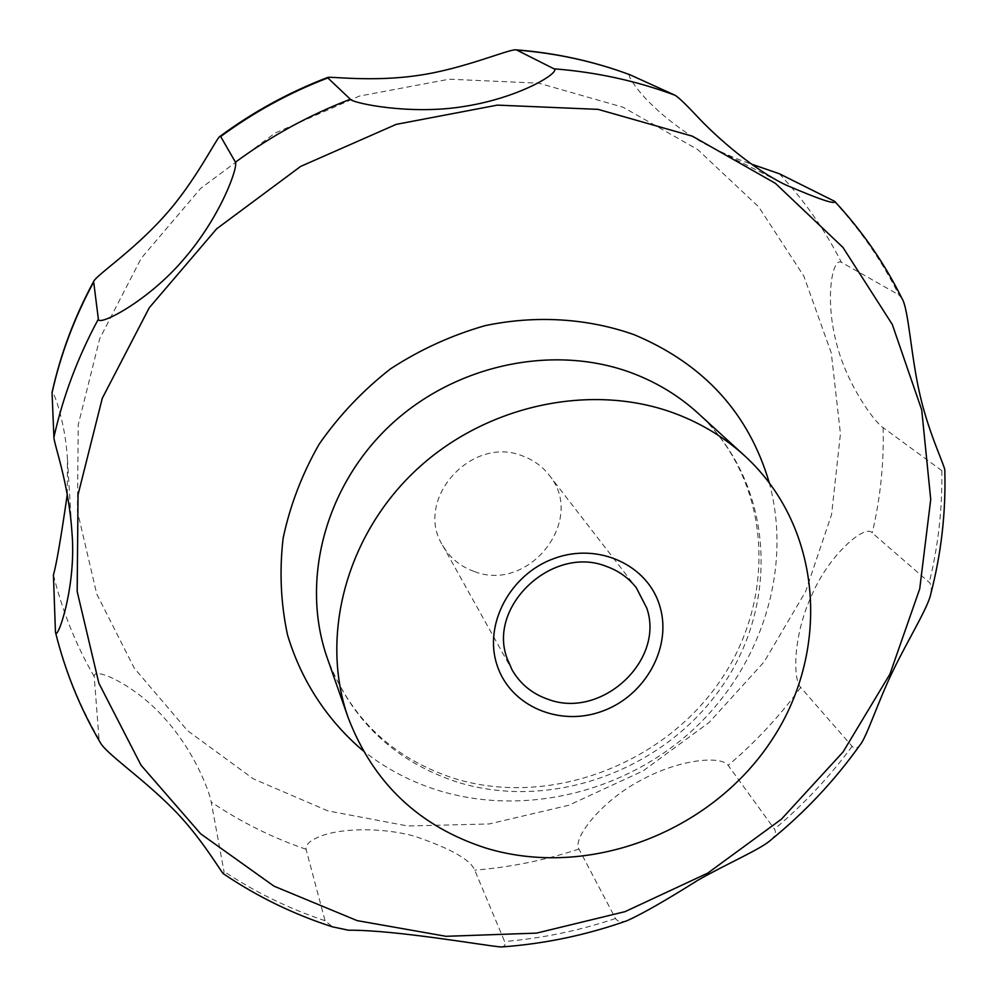 <?xml version="1.0" encoding="UTF-8"?>
<svg xmlns="http://www.w3.org/2000/svg" width="997" height="997" viewBox="0 0 997 997"><rect width="100%" height="100%" fill="white"/><g stroke="black" fill="none" stroke-linecap="round" stroke-linejoin="round"><path stroke-width="0.75" stroke-dasharray="4.99 3.74" d="M474.111 571.431C460.278 566.495 449.759 557.772 442.543 545.259C413.618 499.522 471.83 434.58 523.014 456.115C533.557 460.028 542.218 466.297 548.986 474.933C586.884 519.449 528.958 593.365 474.111 571.431M501.167 946.976C504.632 946.539 505.778 944.72 504.607 941.529L474.722 870.144C470.509 859.663 450.258 848.297 413.979 836.059C383.371 827.672 343.417 827.747 321.645 835.81C310.64 839.948 305.443 844.434 306.042 849.257L325.059 920.717L332.524 926.861M771.017 839.835C775.367 836.022 776.513 832.458 774.47 829.118L728.134 765.347C721.417 755.576 679.717 758.705 640.236 780.626C601.041 801.214 572.166 838.926 578.945 849.045L615.51 918.499C617.629 921.764 621.48 922.499 627.038 920.717M931.011 592.978L931.397 586.66L929.765 582.821L872.225 532.909C865.421 523.687 829.354 554.307 811.919 594.873C793.089 635.027 792.652 679.368 800.728 687.432L852.111 746.329C854.641 748.921 857.208 748.56 859.825 745.258M902.011 298.514L898.895 294.9L841.406 262.298C832.632 257.164 824.855 296.869 835.835 340.65C845.73 383.272 874.394 422.205 883.118 427.626L941.804 470.621L944.82 471.008M630.004 74.787C627.873 74.439 629.88 78.551 636.011 87.113C650.206 106.392 681.823 133.025 712.269 147.668C726.95 154.847 740.023 160.33 751.476 164.119M223.752 874.008L223.989 871.453L211.214 802.049C209.495 791.792 194.652 751.314 164.306 718.014C134.819 684.565 92.646 665.996 94.216 676.602L99.027 739.176L100.061 742.204M67.273 494.425L67.447 459.268C65.054 418.964 52.417 388.394 52.056 392.457M327.888 810.885L253.275 778.819L187.573 730.701L134.333 668.252L96.759 594.025L77.467 511.486L78.227 424.797L99.7 338.718L141.225 258.273L200.758 188.308L274.973 133.137L359.468 96.073L449.161 79.199L538.716 83.162L623.038 107.227L697.588 149.463L758.742 206.927L803.831 276.082L831.286 353.025L840.446 433.782L831.573 514.514L805.601 591.632L764.113 661.896L709.116 722.476L643.077 770.918L568.751 805.264L489.203 823.958L407.748 825.99L327.888 810.885M769.186 482.523C792.789 568.926 761.484 666.457 693.401 729.43C625.131 792.241 524.484 817.004 438.182 790.384C410.602 781.76 385.59 768.562 363.145 750.791M456.95 782.009C394.201 761.21 350.994 719.934 327.315 658.17C350.221 718.052 392.369 758.094 453.772 778.283C548.213 807.869 663.192 765.335 720.669 680.191C778.483 595.359 770.743 479.769 698.037 413.232C772.588 481.389 780.963 599.409 723.535 684.216C666.569 769.41 552.537 811.969 456.95 782.009M615.51 918.499C579.382 930.6 542.418 938.277 504.607 941.529M852.111 746.329C829.504 776.925 803.619 804.517 774.47 829.118M941.804 470.621C942.464 508.383 938.302 545.633 929.304 582.373M833.48 200.609C859.987 229.235 881.797 260.666 898.895 294.9M779.33 173.74C804.405 200.609 825.092 230.133 841.406 262.298M883.118 427.626C884.04 463.194 880.413 498.288 872.225 532.909M800.728 687.432C779.642 716.257 755.439 742.229 728.134 765.347M578.945 849.045C544.998 860.274 510.265 867.303 474.722 870.144M306.042 849.257C272.393 837.754 240.775 822.027 211.214 802.049M94.216 676.602C75.946 645.034 62.35 611.136 53.427 574.908M99.027 739.176C79.486 705.764 64.93 669.797 55.358 631.275M325.059 920.717C289.217 908.803 255.519 892.377 223.989 871.453M442.543 545.259L512.072 669.847M67.447 459.268L71.934 532.236M712.269 147.668L786.184 185.13M548.986 474.933L636.31 587.756"/><path stroke-width="1.5" d="M675.904 413.817C701.9 423.737 724.831 437.733 744.684 455.816C823.572 527.986 831.423 652.985 769.846 742.977C708.755 833.367 587.482 879.067 485.888 848.073C419.189 826.538 373.289 783.094 348.202 717.765C319.601 636.796 345.884 535.713 416.135 470.048C486.324 404.358 592.592 382.15 675.904 413.817M507.236 658.78L512.072 669.847C520.297 684.104 532.386 693.949 548.338 699.396C601.341 719.41 665.061 660.612 646.779 608.108L636.31 587.756C628.609 577.924 618.663 570.807 606.488 566.433C552.799 544.636 486.922 606.238 507.236 658.78M55.483 632.248C65.216 671.48 80.072 708.132 100.061 742.204C105.545 753.246 141.437 777.174 172.219 808.131C201.768 837.405 222.717 875.005 223.752 874.008C257.562 896.814 293.828 914.423 332.524 926.861L348.526 930.213C395.672 929.827 485.614 945.841 501.167 946.976C544.25 943.922 586.211 935.174 627.038 920.717C642.38 913.813 665.971 900.328 697.8 880.276C726.003 864.075 761.322 849.045 771.017 839.835C804.891 812.256 834.501 780.726 859.825 745.258C866.455 737.905 877.759 702.175 892.689 671.492C907.719 640.124 928.768 606.575 931.011 592.978C941.33 552.974 945.929 512.321 944.82 471.008C946.141 468.403 929.304 435.328 920.194 395.834C910.934 356.727 908.741 309.232 902.011 298.514C884.476 263.171 862.031 230.781 834.663 201.332C835.985 204.958 819.821 199.55 786.184 185.118C754.243 170.013 717.491 138.321 696.317 115.502C685.699 104.162 678.621 97.419 675.044 95.251L630.004 74.787M751.476 164.119L779.33 173.74L834.663 201.332M659.864 606.301C672.302 647.14 645.371 695.694 602.475 711.135C559.766 727.162 510.402 706.325 497.154 665.423C483.246 624.758 510.09 573.948 554.469 558.357C598.661 542.156 648.087 565.249 659.864 606.301M52.056 392.457L53.9 437.284C54.075 444.575 68.731 483.171 71.934 532.236C76.781 586.523 56.729 642.94 55.446 632.086L53.427 574.908C56.318 565.025 60.942 538.193 67.273 494.425M98.367 319.115L93.618 281.503C96.859 274.649 132.701 251.418 164.355 216.062C195.262 182.002 216.773 137.561 219.863 136.464L220.673 136.552L235.454 162.187C238.208 166.736 221.409 215.477 184.221 258.697C148.055 301.63 97.893 326.941 98.367 319.115C77.866 357.026 63.035 396.42 53.9 437.284M350.333 99.226L327.452 77.554C329.284 76.071 372.23 82.34 418.603 75.361C464.266 68.818 509.579 48.629 516.321 49.85L554.033 68.83C560.987 71.971 520.733 97.432 465.287 106.255C411.387 115.515 352.564 103.214 350.333 99.226C309.319 115.029 271.022 136.016 235.454 162.187M363.145 750.791C327.402 720.544 301.156 680.652 287.497 634.79C280.768 603.359 279.31 571.181 283.123 538.255C290.027 505.491 302.029 474.148 319.14 444.201C338.955 415.687 362.721 390.587 390.45 368.902C419.949 349.673 451.479 335.266 485.028 325.67C535.962 314.965 587.52 318.217 634.129 334.68C703.77 363.942 748.797 413.219 769.186 482.523M692.404 136.19L775.392 183.336L842.964 247.43L892.278 324.411L921.714 409.892L930.724 499.447L919.72 588.866L889.897 674.209L843.026 752.012L781.411 819.185L707.733 873.123L625.007 911.657L536.573 933.117L446.008 936.308L357.163 920.63L274.013 886.171L200.646 833.791L141.051 765.235L98.877 683.232L77.18 591.52L78.04 494.749L102.292 398.252L149.276 307.737L216.673 228.799L300.67 166.399L396.183 124.376L497.341 105.121L598.026 109.358L692.404 136.19M348.202 717.765L327.315 658.17C300.321 581.65 324.686 486.76 390.163 425.37C455.592 363.967 554.918 343.467 633.245 373.501C657.684 382.91 679.281 396.145 698.037 413.232L744.684 455.816M52.018 393.005C60.518 354.782 74.289 318.006 93.332 282.65M220.673 136.552C253.712 112.225 289.304 92.733 327.44 78.09M517.206 50.087C556.638 53.202 594.349 61.478 630.366 74.925M554.033 68.83C596.268 72.108 636.609 80.919 675.044 95.251M52.031 392.531C60.593 354.01 74.451 317.009 93.618 281.503M219.863 136.464C253.113 111.901 288.98 92.26 327.452 77.554M516.321 49.85C555.927 52.966 593.888 61.303 630.191 74.862"/></g></svg>
